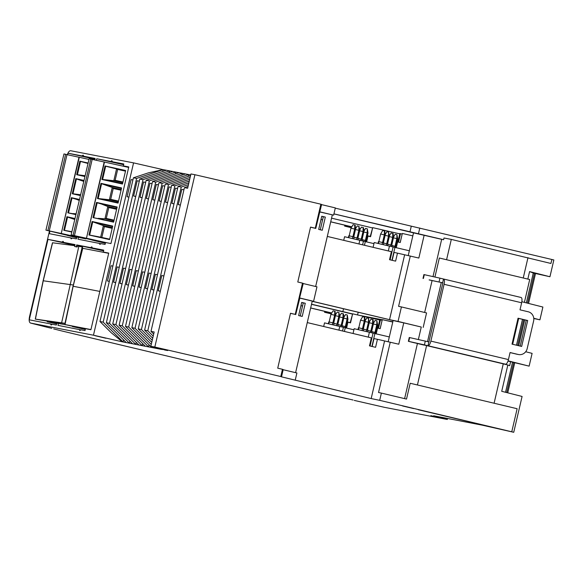 <?xml version="1.0" encoding="UTF-8"?>
<svg xmlns="http://www.w3.org/2000/svg" width="583" height="583" viewBox="0 0 583 583"><rect width="100%" height="100%" fill="white"/><g stroke="black" fill="none" stroke-linecap="round" stroke-linejoin="round"><path stroke-width="0.87" d="M365.752 241.748L367.079 235.904L370.577 236.698L372.683 227.64L399.756 233.849M402.132 234.045L399.829 233.543L397.868 241.981M395.391 247.571L396.724 241.734L400.222 242.521L402.328 233.462L412.83 235.875M347.031 322.071L345.668 327.908L347.031 322.071L350.529 322.858L352.635 313.807L379.708 320.016M382.076 320.205L379.773 319.71L377.813 328.142M375.343 333.738L376.669 327.894L380.167 328.681L382.28 319.63L392.774 322.035M83.675 248.489L82.349 248.176L82.575 247.054L82.188 246.952L77.408 246.026L77.153 247.024L76.235 246.82L76.679 244.918L103.577 250.879L90.642 247.607L76.679 244.918M65.158 323.339L35.279 319.105L46.261 320.949L56.711 323.434M56.748 323.303L47.609 321.124L65.128 323.478M73.334 285.014L43.12 280.766L52.47 242.761L74.806 245.683M60.69 322.844L60.45 323.908M82.349 248.176L83.223 248.402M74.908 245.239L63.722 242.411L75.061 244.605L74.617 246.507L77.153 247.024M65.915 324.811L56.784 323.142L56.34 325.052L52.281 324.265L51.151 325.044L50.517 323.922L52.222 324.352M80.913 329.898L57.957 325.358L58.402 323.456M72.518 326.181L72.43 326.567L85.3 329.417M76.235 246.82L74.617 246.507M63.722 242.411L63.081 241.296L61.951 242.069L74.886 245.341L47.988 239.38L29.267 319.819L50.517 323.922M47.383 321.211L47.245 321.801L56.609 323.878M56.631 323.791L50.677 322.261L53.162 322.588M353.05 333.498L354.165 328.703L389.313 336.938M372.012 331.705L374.964 332.39L374.687 333.571M363.355 328.878L365.118 321.291L364.783 317.181L362.67 316.671L360.564 320.191L358.356 329.665M363.683 329.22L366.634 329.905L366.27 331.479M365.067 321.51L368.449 322.29L366.306 331.494L366.685 329.912L367.902 330.233L367.538 331.771M362.043 330.51L362.473 328.659L358.829 327.821L358.392 329.679M376.931 327.945L377.609 325.022L376.778 324.775L374.723 333.585L375.007 332.397L375.59 332.543M373.397 323.995L376.778 324.775L376.888 320.796L377.609 325.022M376.888 320.796L375.16 320.402L373.411 323.332M370.059 345.996L373.062 333.09M368.274 337.12L369.418 332.208M364.397 317.072L364.28 321.044L365.118 321.291M363.311 330.801L363.734 328.987L362.517 328.674L362.087 330.525L364.28 321.044L360.564 320.191M369.243 322.086L370.999 319.156L373.113 319.673L373.448 323.776L372.61 323.529L370.533 332.47M367.844 330.459L370.803 331.144L370.496 332.463M369.228 322.756L372.61 323.529L372.726 319.557M371.918 346.44L374.891 333.636M371.677 331.363L373.448 323.776M358.785 327.814L358.399 327.748L357.969 329.577M370.54 332.478L370.846 331.159L372.063 331.472L371.757 332.769M367.516 330.124L369.279 322.537L368.449 322.29L368.558 318.311L366.831 317.917L365.082 320.847M368.558 318.311L369.279 322.537M382.229 319.841L380.109 328.666M323.682 326.502L324.52 322.88L353.91 329.796M342.367 325.882L345.318 326.567L345.049 327.748M380.459 319.834L378.491 328.302M333.709 323.055L335.473 315.469L335.145 311.358L333.031 310.848L330.918 314.368L328.717 323.842M334.037 323.397L336.996 324.082L336.624 325.657M336.675 325.671L337.04 324.09L338.257 324.41L337.9 325.948M332.397 324.687L332.827 322.836L329.184 321.998L328.754 323.856M347.286 322.122L347.964 319.2L347.133 318.952L345.085 327.763L345.369 326.575L345.945 326.72M343.751 318.172L347.133 318.952L347.249 314.973L347.964 319.2M347.249 314.973L345.522 314.58L343.766 317.502M342.549 330.998L343.423 327.267M338.905 330.131L339.78 326.385M334.759 311.249L334.642 315.221L335.473 315.469M332.434 324.695L334.642 315.221L330.918 314.368M339.605 316.263L341.354 313.333L343.467 313.843L343.802 317.954L342.972 317.706L340.887 326.648M333.673 324.979L334.095 323.164L332.878 322.851L332.448 324.702M338.206 324.636L341.157 325.321L340.851 326.64M339.59 316.933L342.972 317.706L343.081 313.734M344.407 331.435L345.253 327.814M342.039 325.54L343.802 317.954M329.147 321.991L328.754 321.925L328.331 323.754M340.895 326.655L341.201 325.336L342.418 325.649L342.119 326.946M335.422 315.687L338.803 316.467L336.661 325.671M337.87 324.301L339.641 316.715L338.803 316.467L338.92 312.488L337.193 312.094L335.436 315.017M338.92 312.488L339.641 316.715M352.569 314.091L350.215 322.596L347.322 321.969M373.098 247.33L374.213 242.543L409.361 250.777M392.06 245.538L395.019 246.223L394.742 247.411M383.403 242.717L385.166 235.131L384.831 231.021L382.718 230.511L380.612 234.023L378.411 243.505M383.731 243.053L386.689 243.738L386.318 245.319M386.369 245.326L386.733 243.752L387.95 244.066L387.593 245.611M382.091 244.35L382.521 242.499L378.877 241.661L378.447 243.512M394.786 247.418L395.063 246.237L395.638 246.376M396.943 234.636L397.657 238.855L396.826 238.607L396.943 234.636L395.216 234.235L393.459 237.164M394.778 247.418L396.826 238.607L393.445 237.835M396.979 241.777L397.657 238.855M390.107 259.829L393.11 246.922M388.329 250.96L389.473 246.041M384.445 230.904L384.335 234.883L385.166 235.131M383.366 244.641L383.782 242.827L382.572 242.506L382.135 244.357L384.335 234.883L380.612 234.023M389.298 235.926L391.047 232.996L393.161 233.506L393.496 237.616L392.665 237.368L390.581 246.31L390.894 244.991L392.111 245.312L391.812 246.609M387.899 244.299L390.85 244.984L390.544 246.303M389.284 236.589L392.665 237.368L392.774 233.389M391.965 260.273L394.946 247.469M391.732 245.203L393.496 237.616M378.841 241.654L378.447 241.581L378.017 243.417M385.115 235.35L388.497 236.122L386.354 245.326M387.564 243.956L389.335 236.37L388.497 236.122L388.613 232.151L386.886 231.75L385.13 234.679M388.613 232.151L389.335 236.37M400.164 242.506L402.277 233.681M343.73 240.334L344.575 236.72L373.958 243.628M362.415 239.715L365.373 240.4L365.096 241.581M400.514 233.674L398.539 242.134M353.764 236.895L355.528 229.308L355.193 225.198L353.079 224.688L350.973 228.201L348.765 237.682M354.092 237.23L357.044 237.915L356.679 239.496M355.477 229.527L358.858 230.3L356.716 239.504L357.087 237.93L358.305 238.243L357.947 239.788M352.453 238.527L352.883 236.676L349.239 235.838L348.802 237.689M367.334 235.955L368.019 233.032L367.181 232.785L365.133 241.595L365.417 240.415L366 240.553M363.799 232.012L367.181 232.785L367.297 228.813L368.019 233.032M367.297 228.813L365.57 228.412L363.814 231.342M362.604 244.831L363.471 241.1M358.96 243.964L359.828 240.218M354.807 225.082L354.69 229.061L355.528 229.308M353.721 238.819L354.143 237.004L352.926 236.683L352.496 238.534L354.69 229.061L350.973 228.201M359.653 230.096L361.409 227.173L363.522 227.683L363.85 231.794L363.02 231.538L360.935 240.488L361.256 239.168L362.473 239.489L362.167 240.786M358.254 238.476L361.205 239.161L360.899 240.48M359.638 230.766L363.02 231.538L363.136 227.567M364.462 245.275L365.301 241.646M362.087 239.38L363.85 231.794M349.195 235.831L348.809 235.758L348.379 237.594M357.926 238.134L359.689 230.547L358.858 230.3L358.968 226.328L357.241 225.927L355.492 228.857M358.968 226.328L359.689 230.547M372.617 227.924L370.263 236.436L367.37 235.802M103.388 242.725L98.549 241.573M105.355 243.228L71.133 234.898L89.155 158.707L71.133 234.898M92.522 240.203L105.355 243.257M56.66 323.667L53.111 322.8M76.679 237.631L73.363 236.815M76.686 237.58L45.94 230.139L63.97 153.941L45.94 230.139M65.624 154.306L67.001 154.633L49.256 230.89L47.879 230.562L65.624 154.306L63.97 153.941M67.001 154.633L78.997 157.242L61.251 233.477L61.63 233.572L49.256 230.89M88.703 159.37L78.997 157.221M84.914 175.68L77.408 174.711L80.498 161.447L79.849 161.178L76.701 174.703L77.408 174.711M84.724 176.481L76.701 174.703M81.941 175.468L84.812 176.102M87.873 162.956L79.849 161.178M87.763 163.408L80.498 161.447M79.303 157.286L61.251 233.477M61.565 233.535L85.898 238.935M72.263 193.76L75.79 178.609L76.424 178.937L72.97 193.775L72.263 193.76L80.286 195.545M83.814 180.387L75.79 178.609M79.375 199.452L71.359 197.673L67.832 212.824L75.943 214.231M75.856 214.602L67.832 212.824M74.945 218.516L66.921 216.738L67.555 217.058L64.465 230.329L63.773 230.256L66.921 216.738M71.796 232.034L63.773 230.256M80.476 194.744L72.97 193.775M83.595 181.342L76.424 178.937M80.833 180.234L83.704 180.868M77.503 194.533L80.374 195.167M47.879 230.562L46.225 230.19M79.157 200.399L76.395 199.299L79.266 199.933M71.359 197.673L71.986 198.001L68.539 212.839M76.395 199.299L71.986 198.001M76.038 213.801L73.064 213.597M74.719 219.463L67.555 217.058M71.869 231.735L64.465 230.329M71.957 218.355L74.828 218.997M67.337 235.437L76.665 237.718M122.809 182.698L113.816 180.701L116.505 169.128L117.664 169.42L115.135 180.285L113.816 180.701L102.593 179.477L105.683 166.206L105.035 165.944L101.887 179.462L102.593 179.477M90.81 159.072L92.187 159.399L74.442 235.649L73.064 235.321L90.81 159.072L89.155 158.707M92.187 159.399L104.182 162.001L86.444 238.236L86.816 238.338L74.442 235.649M128.683 167.408L104.182 161.987M105.035 165.944L125.644 170.513L122.496 184.031L101.887 179.462M107.126 180.227L122.583 183.66M115.135 180.285L122.962 182.027M105.683 166.206L125.498 171.125M117.664 169.42L125.491 171.154M104.495 162.052L86.444 238.236M86.75 238.301L107.396 242.878M97.456 198.526L100.983 183.368L101.61 183.696L98.155 198.533L97.456 198.526L118.065 203.095L121.585 187.937L100.983 183.368M93.018 217.59L113.627 222.159L117.154 207.001L96.545 202.432L93.018 217.59L113.714 221.78M88.959 235.015L109.568 239.584L112.716 226.066L92.107 221.496L92.741 221.824L89.651 235.087L88.959 235.015L92.107 221.496M121.228 189.482L112.235 187.486L113.233 188.484L110.704 199.35L118.531 201.084M110.704 199.35L109.378 199.765L98.155 198.533M101.61 183.696L112.235 187.486L109.378 199.765L118.371 201.762M121.06 190.218L113.233 188.484M106.019 184.993L121.475 188.426M102.688 199.291L118.152 202.716M73.064 235.321L71.41 234.956M101.836 237.441L104.357 226.612L103.366 225.614L92.741 221.824M89.651 235.087L100.67 237.186L103.366 225.614L112.359 227.603M114.093 220.148L106.266 218.414L108.795 207.548L107.797 206.55L101.58 204.057L117.037 207.482M96.545 202.432L97.179 202.76L93.725 217.597M101.58 204.057L97.179 202.76M113.933 220.826L104.94 218.829L98.257 218.355M108.795 207.548L116.622 209.282M116.797 208.539L107.797 206.55L104.94 218.829L106.266 218.414M104.357 226.612L112.184 228.347M100.67 237.186L109.662 239.176M97.15 223.121L112.606 226.547M96.363 160.303L96.727 158.751L123.625 164.712L110.69 161.447L111.827 160.668L112.461 161.79L123.8 163.976L123.356 165.885L128.719 167.241M100.961 243.73L78.005 239.198L78.45 237.288L85.963 238.651M331.231 313.851L324.578 312.269L324.789 311.373M351.279 227.691L344.633 226.102L344.837 225.206M351.316 227.625L344.633 226.102M346.222 226.408L346.419 225.585M331.268 313.792L324.578 312.269M326.174 312.575L326.363 311.745M313.465 390.887L84.171 336.26M310.236 390.071L309.558 389.954M85.096 336.508L81.081 335.546M510.052 352.584L516.822 354.202A7.827 7.346 100.9 0 0 517.114 354.26L518.579 354.544A7.827 7.346 100.9 0 0 527.207 348.561L533.598 321.109A7.827 7.346 100.9 0 0 528.22 311.781L520 309.821L521.647 302.774A5.087 1.756 -76.6 0 0 521.093 297.483A5.087 1.756 -76.6 0 0 521.071 297.483L443.561 279.024M518.032 318.274L526.238 320.227L520.218 346.091M429.154 279.935L441.018 282.442L429.161 279.884M521.647 302.774L444.086 284.3L430.866 341.106A5.087 1.756 -76.6 0 1 427.988 345.734L442.891 282.879L441.018 282.442M518.579 354.544A7.827 7.346 100.9 0 1 518.287 354.486L510.067 352.526L508.427 359.58L430.866 341.106M512.02 344.138L518.047 318.209L527.702 320.512L521.668 346.433L512.02 344.138M444.086 284.3A5.087 1.756 -76.6 0 0 443.539 279.017A5.087 1.756 -76.6 0 0 443.51 279.009L442.628 282.813M501.344 363.391L505.541 364.2A5.087 1.756 -76.6 0 0 508.427 359.58M425.299 341.07L424.409 344.881L408.377 341.303L409.259 337.491L428.869 341.922M423.754 345.041L414.52 342.789M443.51 279.009L439.939 278.164L439.05 281.975M439.939 278.164L424.3 274.659L423.411 278.47M424.3 274.659L423.899 274.578L423.018 278.397M527.702 320.512L526.238 320.227M424.409 344.881L505.541 364.2M408.77 341.376L409.66 337.564M408.377 341.303L414.513 342.84M507.99 361.074L510.599 361.7L509.666 365.701L507.837 365.002L501.715 391.31L522.091 396.455L513.747 432.287L511.765 431.792L517.136 408.727L410.199 383.257L517.136 408.727M508.077 360.826L529.138 366.139L510.599 361.7M427.266 341.536L429.139 341.973M427.528 341.587L441.28 282.493M524.401 302.38L529.714 279.534L439.342 258.014L529.714 279.534M434.918 277.034L439.342 258.014M521.843 301.732L542.89 307.044L539.924 319.819L533.78 318.507M315.775 228.427L321.597 204.509L320.869 204.203L315.279 228.223L315.775 228.427L310.535 227.181M315.279 228.223A313.188 4.373 -166.9 0 0 310.557 227.1L297.782 282.004A313.188 4.373 -166.9 0 1 302.504 283.127L295.231 314.39A313.188 4.373 -166.9 0 0 290.502 313.268L277.727 368.172A313.188 4.373 13.1 0 1 282.456 369.287L283.185 369.593L281.502 376.837L280.773 376.538L282.456 369.287M146.173 180.256L149.365 180.876L175.92 172.102L172.736 171.482L146.173 180.256L112.73 323.973L115.915 324.585L135.817 344.429L132.632 343.81L112.73 323.973M181.874 175.14L182.297 173.333L188.673 174.557L162.11 183.339L128.668 327.048L125.483 326.436L158.926 182.719L162.11 183.339M158.926 182.719L185.489 173.945M142.106 197.732L140.022 197.236L143.571 181.983L145.677 182.392M175.505 173.909L175.92 172.102L182.297 173.333L155.734 182.107L122.292 325.817L119.107 325.205L152.549 181.488L155.734 182.107M169.128 172.677L169.544 170.87L172.736 171.482M190.138 177.414L168.487 184.571L165.302 183.951L190.561 175.607M148.505 198.876L146.399 198.468L149.948 183.215L152.054 183.623M154.881 200.107L152.775 199.699L156.324 184.447L158.43 184.855M188.251 176.372L188.673 174.557L190.714 174.951M333.935 213.859L443.605 239.715L443.998 238.002L451.308 239.409L446.651 259.428M333.928 213.895L413.529 232.857L408.238 255.587M433.001 276.612L441.674 239.343L413.529 232.857M441.674 239.343L443.605 239.715M142.988 179.644L139.796 179.032L166.359 170.251L169.544 170.87L142.988 179.644L109.546 323.354L106.354 322.742L126.256 342.578L132.632 343.81M128.916 197.149L127.087 196.733L131.08 179.571L132.924 179.928M161.258 201.332L159.152 200.931L162.701 185.678L164.807 186.086M188.455 184.643L181.24 187.026L147.798 330.743L153.205 336.136M181.24 187.026L178.048 186.414L188.877 182.836M152.549 181.488L179.112 172.714M135.73 196.5L133.645 196.005L137.194 180.752L139.301 181.16M133.42 177.8L136.611 178.413L103.169 322.129L99.977 321.51L133.42 177.8L148.527 172.808L163.174 169.638L136.611 178.413M162.752 171.446L163.174 169.638L166.359 170.251M360.367 228.908L359.543 228.711M356.075 227.88L355.397 227.72M351.775 226.86L330.707 221.839M322.596 219.908L320.993 219.529M335.269 208.146L553.85 259.96L549.944 276.736L533.285 273.012L529.575 271.591L527.892 278.842M549.944 276.736L529.575 271.591M94.963 159.079L83.77 156.251L83.136 155.129L81.999 155.909L94.942 159.174L68.036 153.212L81.999 155.909M152.236 340.29L141.421 329.512L138.229 328.892L171.679 185.183L174.864 185.795L189.3 181.029M171.679 185.183L189.715 179.221M167.613 202.658L165.528 202.163L169.077 186.91L171.176 187.318M363.96 231.101L364.266 229.775L363.683 229.658M364.266 229.775L363.675 229.636M360.396 228.857L359.536 228.645M356.104 227.829L355.39 227.661M351.811 226.809L330.721 221.788M322.603 219.857L321.007 219.47M167.634 350.521L150.844 346.28L154.174 331.975L150.982 331.355L184.425 187.646L187.617 188.258L190.947 173.953L194.919 174.718A313.188 4.373 -166.9 0 1 320.869 204.203M123.654 164.617L112.461 161.79M367.385 235.751L370.263 236.436M173.982 203.89L171.898 203.387L175.447 188.141L177.553 188.549M319.644 211.804L333.636 215.142L335.327 207.898L321.576 204.618M83.77 156.251L95.109 158.438L94.759 159.953M180.38 205.027L178.274 204.618L181.823 189.373L183.929 189.774M325.329 217.095L322.268 230.249L318.697 229.403L321.758 216.249L325.329 217.095L323.339 216.716L320.293 229.782M323.339 216.716L321.736 216.329M184.425 187.646L188.032 186.451M319.615 211.913L333.636 215.142M551.868 259.464L550.935 263.465L451.308 239.409M523.315 277.683L527.972 257.664M67.3 154.699C68.291 152.01 69.406 150.691 70.645 150.727L133.565 162.876L162.402 169.493M409.944 231.961L411.277 226.24M418.463 233.732L419.796 228.011M372.26 227.858L331.559 218.166M96.727 158.751L110.69 161.447M99.256 243.3L99.89 244.415L101.027 243.643L105.078 244.423L105.523 242.513L110.959 243.563L128.792 166.935L123.356 165.885M302.22 316.416L298.642 315.563L301.702 302.409L305.281 303.262L302.22 316.416M513.747 432.287L482.221 425.16L433.635 415.774L447.299 419.461L447.533 418.463M494.165 402.926L503.26 363.85L426.596 345.588L417.501 384.671M511.765 431.792L379.693 400.339L381.377 393.095L406.519 399.078L410.199 383.257M79.201 329.461L79.842 330.583L80.971 329.803L85.031 330.59L85.475 328.681L77.124 327.07L85.388 329.038M153.868 347.045L154.947 348.117L158.131 348.736L157.308 347.913M128.668 327.048L148.57 346.892L154.947 348.117L155.122 347.359M115.704 282.573L113.598 282.172L115.682 282.668M418.368 339.517L421.269 327.034L403.757 322.865L398.787 344.21L377.427 339.299L375.569 347.308L369.484 345.857L371.349 337.856L307.263 322.588M281.502 376.837L371.174 398.568L384.569 341.004M153.686 334.052L150.982 331.355M160.332 291.194L158.226 290.786L160.31 291.281M141.203 287.499L139.097 287.091L141.181 287.587M147.579 288.731L145.473 288.323L147.557 288.818M122.292 325.817L142.194 345.661L148.57 346.892L149.059 344.808M134.804 286.355L132.727 285.859L134.826 286.268M353.05 400.018L313.275 390.843M295.224 380.225L296.907 372.982L283.156 369.709M107.134 253.015L103.308 252.045L108.744 253.095L90.912 329.73L85.475 328.681M145.386 346.273L125.483 326.436M109.546 323.354L129.448 343.198L129.929 341.121M142.682 343.576L142.194 345.661L139.009 345.041L119.107 325.205M377.427 339.299L374.002 338.577L372.158 346.499M51.836 328.316L48.863 327.682M49.475 231.028L29.493 316.875C28.837 320.307 29.172 322.363 30.484 323.04L48.914 327.697L30.484 323.04M53.862 328.943L62.221 331.057M103.169 322.129L123.071 341.966L122.299 341.82L111.295 332.791L99.977 321.51M123.552 339.889L123.071 341.966L126.256 342.578M381.377 393.095L378.542 392.505L390.253 342.177M153.956 289.962L151.85 289.554L153.934 290.05M160.755 348.78L161.323 349.348L164.195 349.654M158.131 348.736L161.323 349.348L161.418 348.947M168.487 184.571L135.045 328.28L131.86 327.668L165.302 183.951M151.762 347.504L131.86 327.668M135.045 328.28L151.267 344.451M109.327 281.349L107.483 280.991L111.032 265.739L112.876 266.096M109.312 281.407L107.483 280.991M128.435 285.131L126.351 284.628L128.449 285.036M503.26 363.85L507.837 365.002M384.314 407.298L447.299 419.461M346.222 398.561L348.423 398.925M122.058 283.899L119.974 283.404L122.08 283.804M164.508 349.968L167.707 350.536M379.693 400.339L371.174 398.568M151.755 342.374L138.229 328.892M136.305 342.345L135.817 344.429L139.009 345.041M152.717 338.213L144.606 330.124L147.798 330.743M419.337 343.992L426.596 345.588M150.844 346.28L154.816 347.045A313.188 4.373 13.1 0 1 280.773 376.538M122.299 341.82L93.462 335.203L30.542 323.055M105.902 338.249L94.818 335.64L105.902 338.249M167 350.04L155.916 347.439L167 350.04M253.029 370.132L241.952 367.523L253.029 370.132M491.578 427.135L480.501 424.526L491.578 427.135M413.66 408.581L402.583 405.972L413.66 408.581M470.663 422.107L418.273 409.747L470.663 422.107M441.914 418.259L430.837 415.657L441.914 418.259M290.487 313.348L295.231 314.39M90.948 329.57L64.902 324.542L85.373 329.096M303.211 283.542L316.963 286.814L313.588 301.302L312.262 301.105L295.61 372.668M313.588 301.302L299.589 297.971M302.504 283.127L303.233 283.425L299.618 297.869M299.866 297.913L295.727 314.594M312.262 301.105L299.575 298.037M311.511 304.326L352.212 314.018M343.912 317.261L344.218 315.942L343.627 315.797M340.348 315.017L339.481 314.813M336.056 313.997L335.342 313.829M331.756 312.969L310.666 307.948M302.555 306.017L300.952 305.638M347.337 321.911L350.215 322.596M327.311 236.428L391.397 251.688L389.531 259.697L395.617 261.14L397.482 253.139L394.05 252.41L392.206 260.331M404.609 398.626L417.428 343.533M505.534 392.272L512.486 362.422M154.816 347.045L194.919 174.718M315.658 286.508L332.31 214.938M301.681 302.497L303.284 302.876L300.245 315.942M154.859 200.195L152.775 199.699M340.319 315.068L339.488 314.871M336.019 314.048L335.349 313.887M331.727 313.027L310.652 308.006M302.541 306.075L300.937 305.696M343.627 315.826L344.218 315.942M146.399 198.468L148.483 198.963M141.421 329.512L174.864 185.795M113.598 282.172L117.147 266.919L119.253 267.327M115.915 324.585L149.365 180.876M397.482 253.139L418.842 258.05L424.162 235.175M359.004 315.265L382.251 319.754M385.88 320.453L392.833 321.794M178.048 186.414L144.606 330.124M103.599 250.777L92.406 247.95L103.752 250.143L103.308 252.045M139.796 179.032L106.354 322.742M158.226 290.786L161.775 275.533L163.881 275.941M404.624 254.837L389.539 319.652L398.058 321.422L401.432 306.935L398.59 306.345L410.301 256.017M126.351 284.628L129.9 269.382L131.998 269.791M312.226 301.243L389.539 319.652M119.974 283.404L123.523 268.151L125.629 268.559M72.277 238.192L49.322 233.659L49.905 231.138M67.672 154.787L68.036 153.212M132.727 285.859L136.269 270.614L138.375 271.015M403.757 322.865L393.124 320.541L388.191 341.755M145.473 288.323L149.022 273.07L151.128 273.478M311.541 304.209L352.606 313.924M92.406 247.95L91.771 246.835L90.642 247.607M393.124 320.541L312.211 301.324M151.85 289.554L155.399 274.301L157.505 274.71M305.281 303.262L303.284 302.876M70.565 237.762L71.199 238.877L72.336 238.104L76.388 238.884L76.832 236.975L78.45 237.288M174.004 203.795L171.898 203.387M529.138 366.139L532.111 353.371L525.691 351.746M516.487 345.202L522.506 319.338M512.661 344.291L518.673 318.427M135.752 196.413L133.645 196.005M539.924 319.819L533.758 318.26M49.3 322.261L49.431 321.699M139.097 287.091L142.646 271.846L144.752 272.246M161.236 201.426L159.152 200.931M398.058 321.422L421.269 327.034M401.432 306.935L426.567 312.918L423.192 327.406M424.657 312.466L432.069 280.627M526.34 302.869L533.285 273.012M507.735 392.825L514.694 362.925M518.695 345.726L524.715 319.863M528.541 303.422L535.5 273.522M133.565 162.876L93.462 335.203M61.951 242.069L47.988 239.38M180.358 205.114L178.274 204.618M167.627 202.563L165.528 202.163M142.128 197.644L140.022 197.236M506.714 392.57L513.667 362.692M517.668 345.486L523.687 319.622M527.513 303.167L534.473 273.289M127.087 196.733L128.93 197.09M99.824 291.413L73.028 286.246L82.648 248.285L108.693 253.314M78.865 246.223L61.674 322.559M69.843 301.243L65.005 323.295M52.587 242.768L43.244 280.773L35.403 319.112M82.188 246.952L74.128 281.895M377.565 328.083L376.203 333.935M347.92 322.261L346.564 328.112M397.613 241.923L396.258 247.768M367.975 236.1L366.612 241.945M518.287 354.486L516.822 354.202M62.388 331.093L81.387 335.619M354.318 400.419L384.379 407.313M358.188 312.277L357.561 314.937M343.518 308.779L342.848 311.665M107.811 257.096L91.83 325.78M82.764 248.307L73.145 286.26L65.019 324.563M43.12 280.773L35.279 319.112M376.669 327.894L375.314 333.731M396.724 241.734L395.361 247.564M367.079 235.904L365.723 241.741M309.631 389.976L84.965 336.471M521.093 297.483L443.539 279.017M346.317 398.583L313.37 390.865M62.301 331.078L53.68 328.899M62.33 331.086L81.234 335.582M354.26 400.404L384.343 407.306M73.021 286.246L64.902 324.549"/></g></svg>
